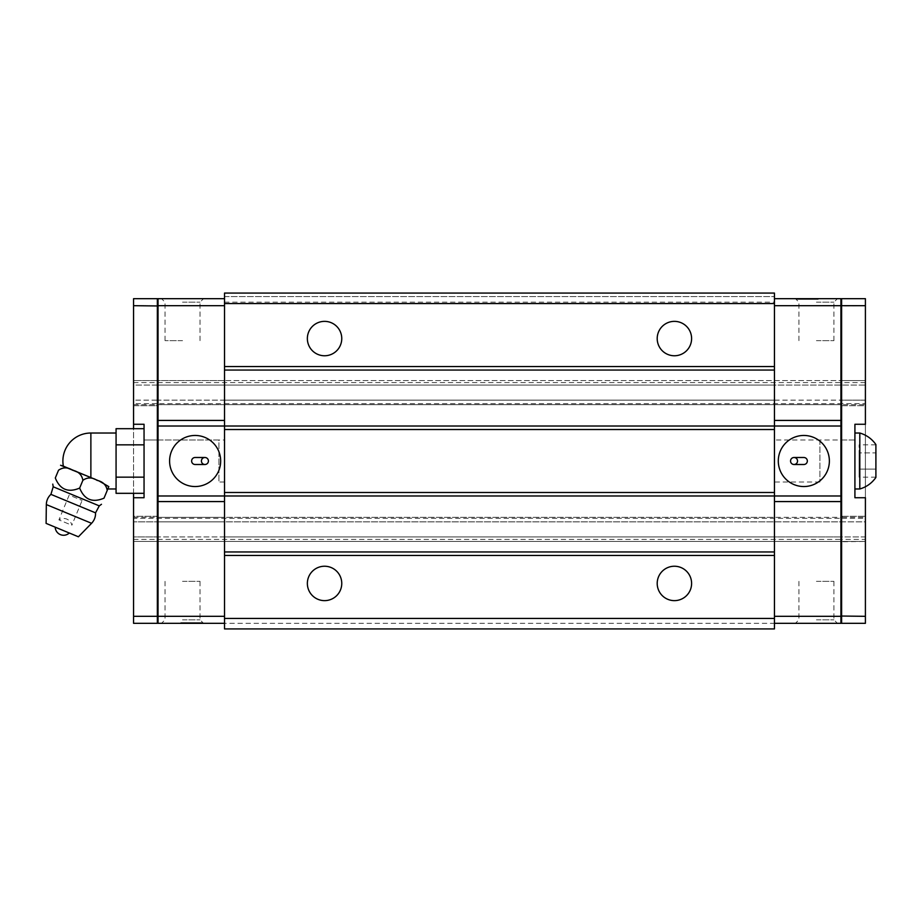 <?xml version="1.0" encoding="UTF-8"?>
<svg xmlns="http://www.w3.org/2000/svg" width="922" height="922" viewBox="0 0 922 922"><rect width="100%" height="100%" fill="white"/><g stroke="black" fill="none" stroke-linecap="round" stroke-linejoin="round"><path stroke-width="0.69" stroke-dasharray="4.61 3.46" d="M133.563 305.678L157.351 305.678L157.351 298.682L133.563 298.682L133.563 380.544L157.351 380.544L157.351 400.136L157.351 380.544L158.042 380.544L158.042 405.726L156.302 405.726L157.351 404.677L157.351 400.136L158.042 400.136L158.042 405.726L133.563 405.726L133.563 380.544L158.042 380.544L158.042 400.136L224.519 400.136L224.519 623.318L224.519 501.58M133.563 404.677L157.351 404.677L157.351 521.864L133.563 521.864L158.042 521.864L158.042 516.274L133.563 516.274L133.563 536.915L133.563 400.136L157.351 400.136L157.351 404.677L158.042 403.974L158.042 400.136L133.563 400.136L133.563 385.085L224.519 385.085L224.519 400.136L224.519 380.544L224.519 404.677L224.519 400.136L774.445 400.136L774.445 380.544L774.445 404.677L774.445 400.136L840.922 400.136L840.922 404.677L840.922 380.544L840.922 623.318L774.445 623.318L774.445 628.919L224.519 628.919L224.519 517.323L224.519 541.456L158.042 541.456L158.042 518.026L156.302 516.274L158.042 516.274L158.042 616.034L158.042 305.966L158.042 380.544L157.351 380.544L158.042 379.841L158.042 384.774L158.042 379.841L157.351 380.544L133.563 380.544L133.563 385.085L158.042 385.085L158.042 404.677L224.519 404.677L224.519 517.323L158.042 517.323L224.519 517.323L224.519 541.456L774.445 541.456L774.445 296.584L224.519 296.584L224.519 293.081L774.445 293.081L774.445 296.584L224.519 296.584L224.519 404.677L840.922 404.677L774.445 404.677L774.445 380.544L158.042 380.544L158.042 305.678L224.519 305.678L224.519 385.085L840.922 385.085L840.922 405.726L840.922 385.085L840.922 400.136L841.613 400.136L841.613 404.677L840.922 403.974L840.922 379.841L840.922 384.774L841.613 385.085L841.613 400.136L840.922 399.457L840.922 542.159L840.922 517.323L840.922 541.456L840.922 518.325L865.401 518.325L865.401 516.274L865.401 541.456L865.401 518.325M157.351 404.677L158.042 404.389L158.042 399.457L157.351 400.136L158.042 399.457L158.042 385.039L158.042 399.457L157.351 400.136L158.042 399.457L158.042 403.974L156.302 405.726L133.563 405.726L133.563 403.675L158.042 403.675L158.042 380.544L840.922 380.544L840.922 385.085L840.922 380.544L774.445 380.544L774.445 404.677L840.922 404.677M157.351 385.085L158.042 384.774L157.351 385.085M158.042 404.389L158.042 536.961L158.042 522.543L157.351 521.864L157.351 536.915L157.351 521.864L158.042 521.864L158.042 536.915L133.563 536.915L133.563 541.456L133.563 536.915L157.351 536.915L157.351 541.456L133.563 541.456L133.563 623.318L157.351 623.318L158.042 622.627L158.042 616.034L158.042 622.627M133.563 517.323L157.351 517.323L156.302 516.274L133.563 516.274L133.563 541.456L774.445 541.456L224.519 541.456L224.519 517.323L774.445 517.323L224.519 517.323L224.519 521.864L865.401 521.864L865.401 400.136L865.401 405.726L842.662 405.726L841.613 404.677L865.401 404.677M133.563 493.316L133.563 428.684M133.563 616.322L157.351 616.322L157.351 541.456L158.042 541.456L133.563 541.456L157.351 541.456L157.351 536.915L158.042 536.915L158.042 404.677L224.519 404.677L224.519 400.136L158.042 400.136L158.042 385.085L224.519 385.085L224.519 380.544L158.042 380.544L158.042 385.085L158.042 380.544L224.519 380.544L224.519 403.675L158.042 403.675L158.042 380.544L133.563 380.544L133.563 403.675M157.351 517.323L157.351 521.864L158.042 522.543L157.351 521.864L158.042 522.543L158.042 518.026L157.351 517.323L158.042 517.611M158.042 536.961L158.042 542.159L158.042 536.961L157.351 536.915L158.042 536.961M158.042 299.373L158.042 305.966L158.042 299.373L157.351 298.682M224.519 440.013L224.519 481.987L224.519 440.013L158.042 440.013L158.042 481.987L158.042 440.013L144.051 440.013L144.051 481.987L144.051 440.013L144.051 461L144.051 440.013L218.917 440.013L218.917 481.987L218.917 440.013M158.042 616.034L157.351 616.322L157.351 623.318M133.563 424.27L144.051 424.27L144.051 497.73L133.563 497.73M158.042 305.966L157.351 305.678L157.351 380.544L158.042 380.244M224.519 616.322L158.042 616.322L158.042 623.318L774.445 623.318L774.445 517.323L158.042 517.323L158.042 541.456L158.042 536.915L158.042 541.456L157.351 541.456L158.042 541.756M224.519 298.682L224.519 305.678L224.519 298.682L158.042 298.682L158.042 305.678M224.519 305.678L224.519 420.42M224.519 495.978L224.519 426.022M158.042 440.013L158.042 481.987L158.042 440.013M158.042 404.677L774.445 404.677L774.445 400.136L865.401 400.136L865.401 385.085L865.401 400.136L841.613 400.136L841.613 380.544L841.613 385.085L840.922 384.774L841.613 404.677L840.922 404.389M158.042 616.322L158.042 541.456L224.519 541.456L224.519 536.915L158.042 536.915L774.445 536.915L774.445 521.864L158.042 521.864L224.519 521.864L224.519 536.915L865.401 536.915L865.401 521.864L841.613 521.864L841.613 517.323L865.401 517.323M158.042 517.323L158.042 518.325L840.922 518.325L840.922 539.416L865.401 539.416M840.922 616.322L774.445 616.322L774.445 536.915L774.445 541.456L840.922 541.456L158.042 541.456L158.042 518.325L133.563 518.325M182.533 623.318L203.52 623.318L182.533 623.318M201.78 623.318L180.781 623.318L201.78 623.318L180.781 623.318L201.78 623.318L180.781 623.318L201.78 623.318L180.781 623.318L201.78 623.318L186.855 623.318L201.78 623.318L186.866 623.318L201.78 623.318L201.78 622.627L180.781 622.627L201.78 622.627L180.781 622.627L201.78 622.627L180.781 622.627L201.78 622.627L180.781 622.627L201.78 622.627L186.855 622.627L201.78 622.627L186.866 622.627L201.78 622.627L201.78 623.318M182.533 298.682L203.52 298.682L182.533 298.682M200.097 623.318L200.097 622.627L200.097 623.318M182.464 623.318L182.464 622.627L182.464 623.318M180.781 623.318L180.781 622.627L180.781 623.318M190.024 623.318L190.024 622.627L190.024 623.318M192.537 623.318L192.537 622.627L192.537 623.318M196.478 623.318L196.478 622.627M187.27 623.318L187.27 622.627M191.811 623.318L191.811 622.627M186.855 623.318L186.855 622.627L186.866 623.318M182.533 619.826L200.028 619.826L182.533 619.826M220.669 461A25.539 25.539 0 0 1 195.13 486.539A25.539 25.539 0 0 1 169.59 461A25.539 25.539 0 0 1 195.13 435.461A25.539 25.539 0 0 1 220.669 461M182.533 302.174L200.028 302.174L182.533 302.174M182.533 581.344L200.028 581.344L182.533 581.344M182.533 340.656L165.038 340.656L182.533 340.656M208.418 461A3.504 3.504 0 0 1 204.926 464.504A3.504 3.504 0 0 1 201.422 461A3.504 3.504 0 0 1 204.926 457.496A3.504 3.504 0 0 1 208.418 461M204.926 457.496L195.13 457.496A3.504 3.504 0 0 0 191.626 461A3.504 3.504 0 0 0 195.13 464.504L204.926 464.504M774.445 495.978L774.445 426.022M774.445 298.682L840.922 298.682L840.922 380.544L224.519 380.544L840.922 380.544L840.922 385.085L865.401 385.085L865.401 380.544L865.401 385.085L774.445 385.085L774.445 298.682L774.445 420.42M224.519 385.085L774.445 385.085L774.445 400.136L224.519 400.136L224.519 385.085M133.563 382.584L840.922 382.584L840.922 403.675L865.401 403.675L865.401 405.726L840.922 405.726L842.662 405.726L840.922 403.675L224.519 403.675L224.519 404.677L774.445 404.677L774.445 517.323L840.922 517.323M224.519 302.174L774.445 302.174M324.567 566.235A17.207 17.207 0 0 0 307.36 583.442A17.207 17.207 0 0 0 324.567 600.637A17.207 17.207 0 0 0 341.762 583.442A17.207 17.207 0 0 0 324.567 566.235M674.397 566.235A17.207 17.207 0 0 0 657.202 583.442A17.207 17.207 0 0 0 674.397 600.637A17.207 17.207 0 0 0 691.604 583.442A17.207 17.207 0 0 0 674.397 566.235M324.567 321.363A17.207 17.207 0 0 0 307.36 338.558A17.207 17.207 0 0 0 324.567 355.765A17.207 17.207 0 0 0 341.762 338.558A17.207 17.207 0 0 0 324.567 321.363M674.397 321.363A17.207 17.207 0 0 0 657.202 338.558A17.207 17.207 0 0 0 674.397 355.765A17.207 17.207 0 0 0 691.604 338.558A17.207 17.207 0 0 0 674.397 321.363M819.923 440.013L819.923 481.987L819.923 440.013L854.913 440.013L854.913 488.983L854.913 433.017L854.913 481.987L854.913 440.013L840.922 440.013L840.922 481.987L840.922 440.013L840.922 481.987L840.922 440.013L774.445 440.013L774.445 481.987L774.445 440.013M133.563 539.416L840.922 539.416L840.922 541.456L774.445 541.456L865.401 541.456L865.401 623.318L841.613 623.318L841.613 521.864L840.922 521.864L840.922 536.915L840.922 516.274L865.401 516.274L840.922 516.274L840.922 521.864L774.445 521.864L774.445 517.323L774.445 536.915L840.922 536.915L840.922 622.627L840.922 299.373L840.922 380.544L865.401 380.544L865.401 298.682L841.613 298.682L840.922 299.373M774.445 616.322L774.445 501.58M816.431 298.682L837.418 298.682L816.431 298.682M816.5 298.682L797.184 298.682L818.183 298.682L797.184 298.682L818.183 298.682L802.486 298.682L818.183 298.682L816.5 298.682L816.5 299.373L818.183 299.373L797.184 299.373L818.183 299.373L797.184 299.373L818.183 299.373L797.184 299.373L818.183 299.373L802.486 299.373L818.183 299.373L816.5 299.373L816.5 298.682M797.184 298.682L818.183 298.682L797.184 298.682L812.109 298.682L797.184 298.682L812.086 298.682L797.184 298.682L797.184 299.373L818.183 299.373L797.184 299.373L812.109 299.373L797.184 299.373L812.086 299.373L797.184 299.373L797.184 298.682M840.922 305.678L774.445 305.678M816.431 623.318L837.418 623.318L816.431 623.318M816.431 302.174L833.926 302.174L816.431 302.174M818.183 298.682L818.183 299.373L818.183 298.682M798.867 298.682L798.867 299.373L798.867 298.682M806.427 298.682L806.427 299.373L806.427 298.682M808.94 298.682L808.94 299.373L808.94 298.682M811.694 298.682L811.694 299.373M802.486 298.682L802.486 299.373M807.153 298.682L807.153 299.373M812.109 298.682L812.109 299.373L812.086 298.682M816.431 619.826L833.926 619.826L816.431 619.826M778.295 461A25.539 25.539 0 0 1 816.604 438.884A25.539 25.539 0 0 1 816.604 483.116A25.539 25.539 0 0 1 778.295 461M816.431 340.656L833.926 340.656L816.431 340.656M816.431 581.344L833.926 581.344L816.431 581.344M794.038 457.496A3.504 3.504 0 0 1 797.542 461A3.504 3.504 0 0 1 794.038 464.504L803.834 464.504A3.504 3.504 0 0 0 807.338 461A3.504 3.504 0 0 0 803.834 457.496L794.038 457.496M865.401 382.584L840.922 382.584L840.922 380.544L841.613 380.544L840.922 379.841L841.613 380.544L865.401 380.544L840.922 380.544L865.401 380.544L865.401 403.675M865.401 424.27L865.401 497.73L854.913 497.73L854.913 424.27L865.401 424.27M841.613 404.677L841.613 517.323L840.922 518.026L842.662 516.274L841.613 517.323L840.922 541.456L865.401 541.456L865.401 536.915L841.613 536.915L840.922 537.226L841.613 536.915L841.613 541.456L865.401 541.456L840.922 541.756M840.922 380.244L841.613 380.544L841.613 298.682M865.401 305.678L840.922 305.966M865.401 616.322L840.922 616.034M841.613 521.864L840.922 522.543L841.613 521.864M841.613 517.323L840.922 517.611M841.613 623.318L840.922 622.627M116.068 428.684L116.068 493.316M108.646 486.966L99.138 480.996L63.376 466.186M79.661 488.072L82.876 480.316C81.908 474.876 78.531 471.534 72.757 470.301C67.813 467.097 63.065 467.074 58.524 470.232L55.308 477.988C60.011 489.594 68.136 492.959 79.661 488.072C84.363 499.689 92.477 503.043 104.013 498.157L108.796 486.62M78.416 536.788L46.1 523.396M68.366 532.616L55.205 527.165L68.366 532.616M144.051 493.316L144.051 444.842L144.051 493.316M144.051 477.158L116.068 477.158M144.051 444.842L144.051 428.684L144.051 444.842L116.068 444.842M144.051 461L144.051 481.987L144.051 461M72.412 496.428L82.116 500.45L72.412 496.428M68.608 523.915L58.916 519.893L68.608 523.915M875.9 452.921L875.9 469.079L859.108 469.079L859.108 452.921L859.108 477.158L859.108 469.079L875.9 469.079L875.9 452.921L859.108 452.921L859.108 444.842L859.108 452.921L875.9 452.921L875.9 444.842L875.9 452.921M875.9 444.842L859.108 444.842M875.9 477.158L875.9 469.079L875.9 477.158L859.108 477.158M859.811 488.983L859.811 433.017M875.9 477.446L875.9 444.554M199.475 623.318L199.475 622.627L199.475 623.318M183.524 623.318L183.524 622.627L183.524 623.318M183.086 623.318L183.086 622.627L183.086 623.318M189.494 623.318L189.494 622.627M189.713 623.318L189.713 622.627M184.054 623.318L184.054 622.627M199.567 623.318L199.567 622.627L199.567 623.318M193.067 623.318L193.067 622.627M192.848 623.318L192.848 622.627M199.164 623.318L199.164 622.627L199.175 623.318M183.397 623.318L183.397 622.627M199.037 623.318L199.037 622.627L199.037 623.318M199.671 623.318L199.671 622.627L199.671 623.318M199.29 623.318L199.29 622.627L199.244 623.318M197.573 623.318L197.573 622.627M815.878 298.682L815.878 299.373L815.878 298.682M799.397 298.682L799.397 299.373L799.397 298.682M799.489 298.682L799.489 299.373L799.489 298.682M805.897 298.682L805.897 299.373M806.116 298.682L806.116 299.373M815.44 298.682L815.44 299.373L815.44 298.682M809.47 298.682L809.47 299.373M809.251 298.682L809.251 299.373M814.91 298.682L814.91 299.373M815.567 298.682L815.567 299.373M799.927 298.682L799.927 299.373L799.927 298.682M799.8 298.682L799.8 299.373L799.789 298.682M799.282 298.682L799.282 299.373M799.674 298.682L799.674 299.373M799.72 298.682L799.72 299.373M801.391 298.682L801.391 299.373M799.293 298.682L799.293 299.373M840.922 385.039L841.613 385.085L840.922 385.039M840.922 536.961L841.613 536.915L840.922 536.961M90.875 477.573L90.875 433.017M99.276 505.878L53.211 486.793M95.542 512.851L50.917 494.365M46.331 504.565L91.578 523.304M224.519 481.987L218.917 481.987M165.038 581.344L165.038 619.826L161.546 623.318M200.028 581.344L200.028 619.826L203.52 623.318M200.028 340.656L200.028 302.174L203.52 298.682M165.038 340.656L165.038 302.174L161.546 298.682M819.923 481.987L774.445 481.987M833.926 340.656L833.926 302.174L837.418 298.682M798.936 340.656L798.936 302.174L795.444 298.682M798.936 581.344L798.936 619.826L795.444 623.318M833.926 581.344L833.926 619.826L837.418 623.318M69.185 495.091L58.916 519.893A8.39 8.39 0 0 1 71.835 525.252L82.116 500.45"/><path stroke-width="1.38" d="M133.563 616.322L157.351 616.322L157.351 623.318L133.563 623.318L133.563 493.316M133.563 428.684L133.563 298.682L157.351 298.682L158.042 299.373M158.042 616.034L157.351 616.322L157.351 298.682M133.563 305.678L158.042 305.966M133.563 497.73L144.051 497.73L144.051 424.27L133.563 424.27M157.351 623.318L158.042 622.627M774.445 618.42L224.519 618.42L224.519 628.919L774.445 628.919L774.445 429.514L224.519 429.514L224.519 420.42L158.042 420.42L158.042 426.022L224.519 426.022L224.519 370.045L774.445 370.045L774.445 293.081L224.519 293.081L224.519 370.045M774.445 623.318L840.922 623.318L840.922 501.58L774.445 501.58L774.445 495.978L158.042 495.978L158.042 501.58L224.519 501.58L224.519 429.514M224.519 623.318L158.042 623.318L158.042 616.322L224.519 616.322M158.042 501.58L158.042 616.322M158.042 495.978L158.042 426.022M169.59 461A25.539 25.539 0 0 0 195.13 486.539A25.539 25.539 0 0 0 220.669 461A25.539 25.539 0 0 0 195.13 435.461A25.539 25.539 0 0 0 169.59 461M224.519 298.682L158.042 298.682L158.042 420.42M158.042 305.678L224.519 305.678M204.926 464.504A3.504 3.504 0 0 0 208.418 461A3.504 3.504 0 0 0 204.926 457.496L195.13 457.496A3.504 3.504 0 0 0 191.626 461A3.504 3.504 0 0 0 195.13 464.504L204.926 464.504A3.504 3.504 0 0 1 201.422 461A3.504 3.504 0 0 1 204.926 457.496M840.922 501.58L840.922 420.42L774.445 420.42L774.445 426.022L774.445 370.045M774.445 429.514L774.445 426.022L224.519 426.022M774.445 492.486L224.519 492.486M224.519 495.978L224.519 618.42M774.445 551.955L224.519 551.955M774.445 366.541L224.519 366.541M774.445 555.459L224.519 555.459M324.567 600.637A17.207 17.207 0 0 1 307.36 583.442A17.207 17.207 0 0 1 324.567 566.235A17.207 17.207 0 0 1 341.762 583.442A17.207 17.207 0 0 1 324.567 600.637M674.397 600.637A17.207 17.207 0 0 1 657.202 583.442A17.207 17.207 0 0 1 674.397 566.235A17.207 17.207 0 0 1 691.604 583.442A17.207 17.207 0 0 1 674.397 600.637M774.445 303.58L224.519 303.58M324.567 355.765A17.207 17.207 0 0 1 307.36 338.558A17.207 17.207 0 0 1 324.567 321.363A17.207 17.207 0 0 1 341.762 338.558A17.207 17.207 0 0 1 324.567 355.765M674.397 355.765A17.207 17.207 0 0 1 657.202 338.558A17.207 17.207 0 0 1 674.397 321.363A17.207 17.207 0 0 1 691.604 338.558A17.207 17.207 0 0 1 674.397 355.765M840.922 420.42L840.922 298.682L774.445 298.682M774.445 426.022L840.922 426.022M774.445 305.678L840.922 305.678M840.922 616.322L774.445 616.322M774.445 495.978L840.922 495.978M778.295 461A25.539 25.539 0 0 0 816.604 483.116A25.539 25.539 0 0 0 816.604 438.884A25.539 25.539 0 0 0 778.295 461M794.038 457.496A3.504 3.504 0 0 0 790.546 461A3.504 3.504 0 0 0 794.038 464.504A3.504 3.504 0 0 0 797.542 461A3.504 3.504 0 0 0 794.038 457.496L803.834 457.496A3.504 3.504 0 0 1 807.338 461A3.504 3.504 0 0 1 803.834 464.504L794.038 464.504A3.504 3.504 0 0 1 790.546 461A3.504 3.504 0 0 1 794.038 457.496M865.401 305.678L841.613 305.678L841.613 298.682L865.401 298.682L865.401 424.27L854.913 424.27L854.913 497.73L865.401 497.73L865.401 623.318L841.613 623.318L840.922 622.627M840.922 305.966L841.613 305.678L841.613 623.318M865.401 616.322L840.922 616.034M841.613 298.682L840.922 299.373M116.068 433.017L90.875 433.017A27.983 27.983 0 0 0 63.376 466.186L99.127 480.996L108.796 486.62L107.229 490.4C106.249 484.96 102.884 481.618 97.11 480.385C92.165 477.181 87.417 477.158 82.876 480.316C87.417 477.158 92.165 477.181 97.11 480.385C102.884 481.618 106.249 484.96 107.229 490.4L104.013 498.157C100.602 506.409 100.602 506.409 104.013 498.157C100.602 506.409 100.602 506.409 104.013 498.157C92.477 503.043 84.363 499.689 79.661 488.072L82.876 480.316C81.908 474.876 78.531 471.534 72.757 470.301C67.813 467.097 63.065 467.074 58.524 470.232C61.567 462.879 61.567 462.879 58.524 470.232C61.567 462.879 61.567 462.879 58.524 470.232L55.308 477.988C60.011 489.594 68.136 492.959 79.661 488.072M90.875 433.017L90.875 477.573L62.097 465.656L99.127 480.996L72.631 470.013M90.875 477.573L60.587 465.253M55.308 477.988C51.897 486.24 51.897 486.24 55.308 477.988C51.897 486.24 51.897 486.24 55.308 477.988M46.331 504.565L46.1 523.396L78.416 536.788L91.578 523.304L46.331 504.565C46.446 500.531 47.979 497.131 50.917 494.365L95.542 512.851L99.276 505.878L101.478 504.288M144.051 493.316L116.068 493.316L116.068 428.684L144.051 428.684M144.051 477.158L116.068 477.158M144.051 444.842L116.068 444.842M854.913 433.017L859.811 433.017L859.811 488.983L854.913 488.983M859.811 433.017C866.507 434.988 871.878 438.837 875.9 444.554L875.9 477.446C871.878 483.163 866.507 487.012 859.811 488.983M52.773 484.108L53.211 486.793L99.276 505.878M107.816 488.983L116.068 488.983M99.138 480.996L62.074 465.645M53.211 486.793L50.917 494.365M95.542 512.851C95.669 516.885 94.344 520.365 91.578 523.304M55.205 527.165A8.39 8.39 0 0 0 69.311 533.008"/></g></svg>
